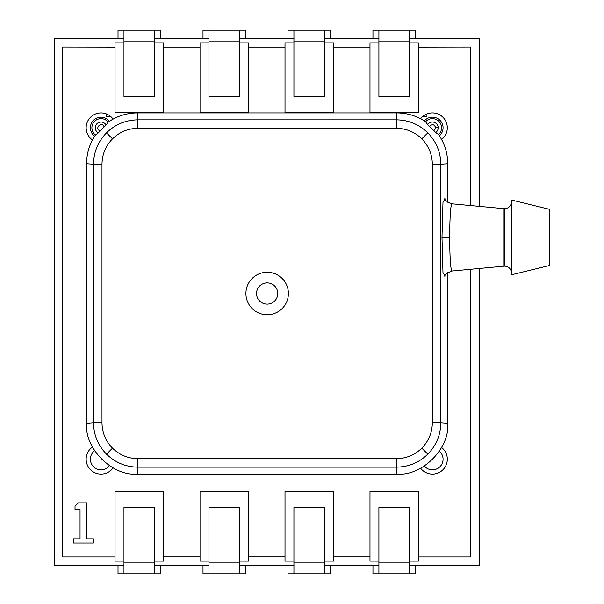<?xml version="1.0" encoding="UTF-8"?>
<svg xmlns="http://www.w3.org/2000/svg" width="604" height="604" viewBox="0 0 604 604"><rect width="100%" height="100%" fill="white"/><g stroke="black" fill="none" stroke-linecap="round" stroke-linejoin="round"><path stroke-width="0.91" d="M154.564 562.181L154.564 573.8L123.971 573.8L123.971 562.181L154.564 562.181L154.564 507.556L123.971 507.556L123.971 562.181M154.564 573.8L160.513 573.8L160.513 565.435M123.971 573.8L118.022 573.8L118.022 565.435M293.929 41.819L293.929 30.2L324.522 30.2L324.522 41.819L293.929 41.819L293.929 96.444L324.522 96.444L324.522 41.819M293.929 30.2L287.98 30.2L287.98 38.565M324.522 30.2L330.471 30.2L330.471 38.565M239.539 562.181L239.539 573.8L208.946 573.8L208.946 562.181L239.539 562.181L239.539 507.556L208.946 507.556L208.946 562.181M239.539 573.8L245.488 573.8L245.488 565.435M208.946 573.8L202.997 573.8L202.997 565.435M378.904 41.819L378.904 30.2L409.497 30.2L409.497 41.819L378.904 41.819L378.904 96.444L409.497 96.444L409.497 41.819M378.904 30.2L372.955 30.2L372.955 38.565M409.497 30.2L415.446 30.2L415.446 38.565M245.911 293.499A21.246 21.246 0 0 1 267.157 272.261A21.246 21.246 0 0 1 288.402 293.499A21.246 21.246 0 0 1 267.157 314.744A21.246 21.246 0 0 1 245.911 293.499M277.78 293.499A10.623 10.623 0 0 1 267.157 304.122A10.623 10.623 0 0 1 256.534 293.499A10.623 10.623 0 0 1 267.157 282.883A10.623 10.623 0 0 1 277.78 293.499M438.549 134.571L435.711 132.518L427.677 124.583L425.594 121.766A9.12 9.12 0 0 1 441.562 127.791A9.12 9.12 0 0 1 438.549 134.571C444.589 143.344 447.655 153.054 447.738 163.714L440.814 164.25C440.633 152.065 436.292 141.6 427.806 132.857C419.063 124.364 408.591 120.03 396.405 119.849L396.949 112.918L137.365 112.918L137.908 119.849C125.723 120.03 115.258 124.364 106.508 132.857C98.022 141.6 93.688 152.065 93.507 164.25L86.576 163.714L86.576 423.291L93.507 422.747C93.688 434.933 98.022 445.405 106.508 454.148C115.258 462.641 125.723 466.975 137.908 467.156L137.365 474.08L396.949 474.08C422.075 476.352 450.01 448.425 447.738 423.291L447.738 272.593M86.576 163.714C86.651 153.257 89.611 143.692 95.455 135.017A9.12 9.12 0 0 1 98.037 119.177A9.12 9.12 0 0 1 108.184 122.144C116.965 116.081 126.697 113.001 137.365 112.918M444.884 276.526C444.28 275.062 446.62 273.227 451.898 271.022C450.554 269.135 449.814 257.931 449.678 237.387C449.814 216.881 450.554 205.685 451.898 203.812L504.672 208.712L504.672 266.122C508.772 266.553 511.044 268.818 511.475 272.925M549.716 237.417L549.716 265.458L511.475 274.805L511.475 200.022L549.716 209.369L549.716 237.417M137.365 474.08C112.238 476.352 84.303 448.425 86.576 423.291M396.949 112.918C407.383 113.001 416.934 115.945 425.594 121.766M447.738 202.234L447.738 163.714M451.898 271.022L504.672 266.122M511.475 201.91C511.044 206.009 508.772 208.274 504.672 208.712M433.974 130.645L435.68 127.791L438.187 127.791A5.746 5.746 0 0 0 427.677 124.583M108.184 122.144L106.062 125.036L98.324 132.865L95.455 135.017M445.072 275.968L442.981 272.608L441.985 237.387L442.981 202.204L445.072 198.859M447.738 423.291L440.814 422.747C440.633 434.933 436.292 445.405 427.806 454.148C419.063 462.641 408.591 466.975 396.405 467.156L396.949 474.08M432.328 164.25C432.2 154.42 428.689 145.957 421.803 138.852C414.744 131.982 406.273 128.478 396.405 128.335L396.405 119.849L137.908 119.849L137.908 128.335C128.078 128.463 119.607 131.966 112.51 138.852C105.64 145.919 102.129 154.382 101.993 164.25L93.507 164.25L93.507 422.747L101.993 422.747C102.121 432.585 105.625 441.048 112.51 448.153C119.577 455.023 128.04 458.527 137.908 458.67L137.908 467.156L396.405 467.156L396.405 458.67C406.266 458.534 414.737 455.023 421.803 448.153C428.689 441.056 432.2 432.592 432.328 422.747L432.328 164.25L440.814 164.25L440.814 422.747L432.328 422.747M123.971 41.819L123.971 30.2L154.564 30.2L154.564 41.819L123.971 41.819L123.971 96.444L154.564 96.444L154.564 41.819M123.971 30.2L118.022 30.2L118.022 38.565M154.564 30.2L160.513 30.2L160.513 38.565M324.522 562.181L324.522 573.8L293.929 573.8L293.929 562.181L324.522 562.181L324.522 507.556L293.929 507.556L293.929 562.181M324.522 573.8L330.471 573.8L330.471 565.435M293.929 573.8L287.98 573.8L287.98 565.435M424.333 466.069A10.623 10.623 0 0 0 442.4 462.921A10.623 10.623 0 0 0 439.395 451.18M94.624 450.735A10.623 10.623 0 0 0 101.027 469.836A10.623 10.623 0 0 0 109.43 465.707M439.395 135.825A10.623 10.623 0 0 0 432.441 117.168A10.623 10.623 0 0 0 424.333 120.936M109.43 121.298A10.623 10.623 0 0 0 90.955 124.416A10.623 10.623 0 0 0 94.624 136.27M123.971 38.565L54.285 38.565L54.285 565.435L123.971 565.435M479.183 206.357L479.183 38.565L409.497 38.565M378.904 38.565L324.522 38.565M293.929 38.565L239.539 38.565M208.946 38.565L154.564 38.565M409.497 565.435L479.183 565.435L479.183 268.47M154.564 565.435L208.946 565.435M239.539 565.435L293.929 565.435M324.522 565.435L378.904 565.435M123.971 42.876L115.047 42.876L115.047 47.15L62.786 47.059L62.786 556.941L115.047 556.941L115.047 561.124L123.971 561.124M106.546 113.982L106.546 116.814L111.053 116.814M208.946 42.876L200.022 42.876L200.022 47.127L163.48 47.127L163.48 42.876L154.564 42.876M293.929 42.876L285.005 42.876L285.005 47.127L248.463 47.127L248.463 42.876L239.539 42.876M378.904 42.876L369.98 42.876L369.98 47.127L333.446 47.127L333.446 42.876L324.522 42.876M422.415 116.814L426.922 116.814L426.922 113.982M470.682 205.564L470.682 47.059L418.421 47.15L418.421 42.876L409.497 42.876M154.564 561.124L163.48 561.124L163.48 556.873L200.022 556.873L200.022 561.124L208.946 561.124M239.539 561.124L248.463 561.124L248.463 556.873L285.005 556.873L285.005 561.124L293.929 561.124M324.522 561.124L333.446 561.124L333.446 556.873L369.98 556.873L369.98 561.124L378.904 561.124M409.497 561.124L418.421 561.124L418.421 556.941L470.682 556.941L470.682 269.263M92.472 447.043A14.873 14.873 0 0 0 101.027 474.08A14.873 14.873 0 0 0 113.091 467.904M441.599 139.509A14.873 14.873 0 0 0 432.441 112.918A14.873 14.873 0 0 0 420.618 118.777M420.618 468.228A14.873 14.873 0 0 0 446.507 464.053A14.873 14.873 0 0 0 441.599 447.496M113.091 119.101A14.873 14.873 0 0 0 86.848 123.307A14.873 14.873 0 0 0 92.472 139.962M163.48 47.127L163.48 112.563L115.047 112.563L115.047 47.15M115.047 556.941L115.047 491.437L163.48 491.437L163.48 556.873M200.022 556.873L200.022 491.437L248.463 491.437L248.463 556.873M285.005 556.873L285.005 491.437L333.446 491.437L333.446 556.873M369.98 556.873L369.98 491.437L418.421 491.437L418.421 556.941M418.421 47.15L418.421 112.563L369.98 112.563L369.98 47.127M333.446 47.127L333.446 112.563L285.005 112.563L285.005 47.127M248.463 47.127L248.463 112.563L200.022 112.563L200.022 47.127M93.424 543.019L93.424 538.836L86.734 538.836L86.734 502.875L78.369 502.875L75.024 506.22L75.024 509.565L80.045 509.565L80.045 538.836L73.356 538.836L73.356 543.019L93.424 543.019M208.946 41.819L208.946 30.2L239.539 30.2L239.539 41.819L208.946 41.819L208.946 96.444L239.539 96.444L239.539 41.819M208.946 30.2L202.997 30.2L202.997 38.565M239.539 30.2L245.488 30.2L245.488 38.565M409.497 562.181L409.497 573.8L378.904 573.8L378.904 562.181L409.497 562.181L409.497 507.556L378.904 507.556L378.904 562.181M409.497 573.8L415.446 573.8L415.446 565.435M378.904 573.8L372.955 573.8L372.955 565.435M504.046 266.153L504.046 208.682M435.711 132.518A5.746 5.746 0 0 0 438.187 127.791M429.572 126.296C432.351 123.843 434.389 124.341 435.68 127.791M100.121 130.902C93.96 128.607 101.759 120.717 104.122 126.848M98.324 132.865A5.746 5.746 0 0 1 96.934 123.752A5.746 5.746 0 0 1 106.062 125.036M441.985 237.387L449.678 237.387M421.803 138.852L427.806 132.857M396.405 128.335L137.908 128.335M112.51 138.852L106.508 132.857M101.993 164.25L101.993 422.747M112.51 448.153L106.508 454.148M137.908 458.67L396.405 458.67M421.803 448.153L427.806 454.148M444.884 198.316L444.884 198.308C444.287 199.781 446.62 201.615 451.898 203.812"/></g></svg>
